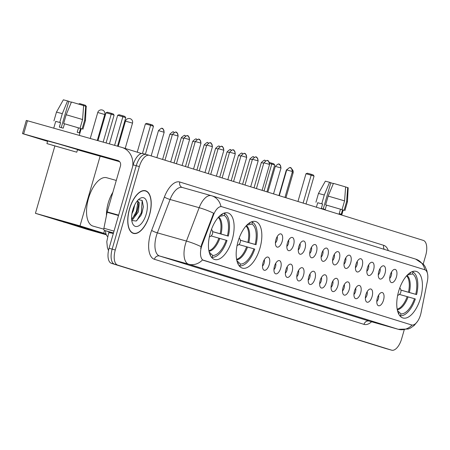 <?xml version="1.0" encoding="UTF-8"?>
<svg xmlns="http://www.w3.org/2000/svg" width="450" height="450" viewBox="0 0 450 450"><rect width="100%" height="100%" fill="white"/><g stroke="black" fill="none" stroke-linecap="round" stroke-linejoin="round"><path stroke-width="0.67" d="M259.942 248.214A24.221 11.447 105.8 0 0 255.594 221.513A24.221 11.447 105.8 0 0 238.078 241.425A24.221 11.447 105.8 0 0 242.426 268.132A24.221 11.447 105.8 0 0 259.942 248.214M232.217 239.608A24.221 11.447 105.8 0 0 227.869 212.901A24.221 11.447 105.8 0 0 210.352 232.819A24.221 11.447 105.8 0 0 214.701 259.521A24.221 11.447 105.8 0 0 232.217 239.608M420.525 298.08A24.221 11.447 105.8 0 0 416.171 271.373A24.221 11.447 105.8 0 0 398.655 291.285A24.221 11.447 105.8 0 0 403.009 317.993A24.221 11.447 105.8 0 0 420.525 298.08M390.24 275.04A6.857 3.24 -74.2 0 1 394.099 269.471A6.857 3.24 -74.2 0 1 396.428 276.964A6.857 3.24 -74.2 0 1 390.566 281.964A6.857 3.24 -74.2 0 1 390.24 275.04M389.706 278.37A4.112 1.946 105.8 0 0 391.314 275.484A4.112 1.946 105.8 0 0 391.483 272.081M378.81 271.491A6.857 3.24 -74.2 0 1 382.669 265.922A6.857 3.24 -74.2 0 1 385.003 273.414A6.857 3.24 -74.2 0 1 379.142 278.415A6.857 3.24 -74.2 0 1 378.81 271.491M378.281 274.826A4.112 1.946 105.8 0 0 379.89 271.935A4.112 1.946 105.8 0 0 380.053 268.532M367.386 267.941A6.857 3.24 -74.2 0 1 371.239 262.373A6.857 3.24 -74.2 0 1 373.573 269.865A6.857 3.24 -74.2 0 1 367.712 274.866A6.857 3.24 -74.2 0 1 367.386 267.941M366.851 271.277A4.112 1.946 105.8 0 0 368.46 268.386A4.112 1.946 105.8 0 0 368.629 264.983M355.956 264.392A6.857 3.24 -74.2 0 1 359.809 258.823A6.857 3.24 -74.2 0 1 362.143 266.316A6.857 3.24 -74.2 0 1 356.282 271.316A6.857 3.24 -74.2 0 1 355.956 264.392M355.421 267.727A4.112 1.946 105.8 0 0 357.03 264.836A4.112 1.946 105.8 0 0 357.199 261.433M344.526 260.843A6.857 3.24 -74.2 0 1 348.384 255.274A6.857 3.24 -74.2 0 1 350.713 262.766A6.857 3.24 -74.2 0 1 344.852 267.767A6.857 3.24 -74.2 0 1 344.526 260.843M343.991 264.178A4.112 1.946 105.8 0 0 345.6 261.287A4.112 1.946 105.8 0 0 345.769 257.889M333.096 257.299A6.857 3.24 -74.2 0 1 336.954 251.73A6.857 3.24 -74.2 0 1 339.289 259.217A6.857 3.24 -74.2 0 1 333.428 264.218A6.857 3.24 -74.2 0 1 333.096 257.299M332.561 260.629A4.112 1.946 105.8 0 0 334.176 257.738A4.112 1.946 105.8 0 0 334.339 254.34M321.671 253.749A6.857 3.24 -74.2 0 1 325.524 248.181A6.857 3.24 -74.2 0 1 327.859 255.667A6.857 3.24 -74.2 0 1 321.998 260.674A6.857 3.24 -74.2 0 1 321.671 253.749M321.137 257.079A4.112 1.946 105.8 0 0 322.746 254.188A4.112 1.946 105.8 0 0 322.914 250.791M310.241 250.2A6.857 3.24 -74.2 0 1 314.094 244.631A6.857 3.24 -74.2 0 1 316.429 252.118A6.857 3.24 -74.2 0 1 310.567 257.124A6.857 3.24 -74.2 0 1 310.241 250.2M309.707 253.53A4.112 1.946 105.8 0 0 311.316 250.644A4.112 1.946 105.8 0 0 311.484 247.241M298.811 246.651A6.857 3.24 -74.2 0 1 302.67 241.082A6.857 3.24 -74.2 0 1 304.999 248.574A6.857 3.24 -74.2 0 1 299.137 253.575A6.857 3.24 -74.2 0 1 298.811 246.651M298.277 249.981A4.112 1.946 105.8 0 0 299.886 247.095A4.112 1.946 105.8 0 0 300.054 243.692M287.381 243.101A6.857 3.24 -74.2 0 1 291.24 237.532A6.857 3.24 -74.2 0 1 293.574 245.025A6.857 3.24 -74.2 0 1 287.713 250.026A6.857 3.24 -74.2 0 1 287.381 243.101M286.847 246.431A4.112 1.946 105.8 0 0 288.461 243.546A4.112 1.946 105.8 0 0 288.624 240.143M275.957 239.552A6.857 3.24 -74.2 0 1 279.81 233.983A6.857 3.24 -74.2 0 1 282.144 241.476A6.857 3.24 -74.2 0 1 276.283 246.476A6.857 3.24 -74.2 0 1 275.957 239.552M275.423 242.888A4.112 1.946 105.8 0 0 277.031 239.996A4.112 1.946 105.8 0 0 277.194 236.593M377.331 298.204A6.857 3.24 -74.2 0 1 381.184 292.635A6.857 3.24 -74.2 0 1 383.518 300.127A6.857 3.24 -74.2 0 1 377.657 305.128A6.857 3.24 -74.2 0 1 377.331 298.204M376.796 301.534A4.112 1.946 105.8 0 0 378.405 298.648A4.112 1.946 105.8 0 0 378.574 295.245M365.901 294.654A6.857 3.24 -74.2 0 1 369.754 289.086A6.857 3.24 -74.2 0 1 372.088 296.578A6.857 3.24 -74.2 0 1 366.227 301.579A6.857 3.24 -74.2 0 1 365.901 294.654M365.366 297.984A4.112 1.946 105.8 0 0 366.975 295.099A4.112 1.946 105.8 0 0 367.144 291.696M354.471 291.105A6.857 3.24 -74.2 0 1 358.329 285.536A6.857 3.24 -74.2 0 1 360.658 293.029A6.857 3.24 -74.2 0 1 354.797 298.029A6.857 3.24 -74.2 0 1 354.471 291.105M353.936 294.441A4.112 1.946 105.8 0 0 355.545 291.549A4.112 1.946 105.8 0 0 355.714 288.146M343.041 287.556A6.857 3.24 -74.2 0 1 346.899 281.987A6.857 3.24 -74.2 0 1 349.234 289.479A6.857 3.24 -74.2 0 1 343.373 294.48A6.857 3.24 -74.2 0 1 343.041 287.556M342.506 290.891A4.112 1.946 105.8 0 0 344.121 288A4.112 1.946 105.8 0 0 344.284 284.597M331.616 284.006A6.857 3.24 -74.2 0 1 335.469 278.438A6.857 3.24 -74.2 0 1 337.804 285.93A6.857 3.24 -74.2 0 1 331.942 290.931A6.857 3.24 -74.2 0 1 331.616 284.006M331.082 287.342A4.112 1.946 105.8 0 0 332.691 284.451A4.112 1.946 105.8 0 0 332.859 281.053M320.186 280.463A6.857 3.24 -74.2 0 1 324.039 274.894A6.857 3.24 -74.2 0 1 326.374 282.381A6.857 3.24 -74.2 0 1 320.512 287.381A6.857 3.24 -74.2 0 1 320.186 280.463M319.652 283.793A4.112 1.946 105.8 0 0 321.261 280.901A4.112 1.946 105.8 0 0 321.429 277.504M308.756 276.913A6.857 3.24 -74.2 0 1 312.615 271.344A6.857 3.24 -74.2 0 1 314.944 278.831A6.857 3.24 -74.2 0 1 309.082 283.838A6.857 3.24 -74.2 0 1 308.756 276.913M308.222 280.243A4.112 1.946 105.8 0 0 309.831 277.352A4.112 1.946 105.8 0 0 309.999 273.954M297.326 273.364A6.857 3.24 -74.2 0 1 301.185 267.795A6.857 3.24 -74.2 0 1 303.519 275.282A6.857 3.24 -74.2 0 1 297.658 280.288A6.857 3.24 -74.2 0 1 297.326 273.364M296.792 276.694A4.112 1.946 105.8 0 0 298.406 273.803A4.112 1.946 105.8 0 0 298.569 270.405M285.902 269.814A6.857 3.24 -74.2 0 1 289.755 264.246A6.857 3.24 -74.2 0 1 292.089 271.733A6.857 3.24 -74.2 0 1 286.228 276.739A6.857 3.24 -74.2 0 1 285.902 269.814M285.368 273.144A4.112 1.946 105.8 0 0 286.976 270.259A4.112 1.946 105.8 0 0 287.139 266.856M274.472 266.265A6.857 3.24 -74.2 0 1 278.325 260.696A6.857 3.24 -74.2 0 1 280.659 268.189A6.857 3.24 -74.2 0 1 274.798 273.189A6.857 3.24 -74.2 0 1 274.472 266.265M273.938 269.595A4.112 1.946 105.8 0 0 275.546 266.709A4.112 1.946 105.8 0 0 275.715 263.306M263.042 262.716A6.857 3.24 -74.2 0 1 266.901 257.147A6.857 3.24 -74.2 0 1 269.229 264.639A6.857 3.24 -74.2 0 1 263.368 269.64A6.857 3.24 -74.2 0 1 263.042 262.716M262.507 266.046A4.112 1.946 105.8 0 0 264.116 263.16A4.112 1.946 105.8 0 0 264.285 259.757M421.054 312.744A12.341 5.833 -74.2 0 1 420.542 314.826A12.341 5.833 -74.2 0 1 411.621 324.973A12.341 5.833 -74.2 0 1 411.553 324.951L203.608 260.381A12.341 5.833 -74.2 0 1 202.14 244.766L213.559 214.824A12.341 5.833 -74.2 0 1 221.799 206.713A12.341 5.833 -74.2 0 1 221.867 206.73L424.721 269.719A12.341 5.833 -74.2 0 1 427.376 281.222L421.054 312.744M107.539 236.571A13.708 6.48 -74.2 0 1 105.435 230.709M149.484 215.179A22.162 10.474 105.8 0 0 145.502 190.744A22.162 10.474 105.8 0 0 129.476 208.969A22.162 10.474 105.8 0 0 133.459 233.404A22.162 10.474 105.8 0 0 149.484 215.179M411.621 324.973L202.511 259.909A15.998 14.096 107.3 0 1 188.612 264.195A18.281 8.64 -74.2 0 1 185.434 244.074A18.281 8.64 -74.2 0 1 186.435 241.065L199.159 207.697A18.281 8.64 -74.2 0 1 211.371 195.677A18.281 8.64 -74.2 0 1 211.472 195.711A15.998 14.096 -72.7 0 1 211.781 195.801L182.301 187.47A18.281 8.64 105.8 0 0 170.089 199.491L157.365 232.852A18.281 8.64 105.8 0 0 156.364 235.862A18.281 8.64 105.8 0 0 159.542 255.988L369.141 321.069A18.281 8.64 105.8 0 0 369.242 321.103A18.281 8.64 105.8 0 0 369.343 321.126M149.186 155.295L146.239 154.463A13.708 6.48 105.8 0 0 146.16 154.44A13.708 6.48 105.8 0 0 136.249 165.713L112.168 249.131A13.708 6.48 105.8 0 0 114.559 264.223L388.513 349.29A13.708 6.48 105.8 0 0 388.592 349.312A13.708 6.48 105.8 0 0 388.665 349.335M220.967 206.522L221.49 206.623L220.967 206.522A15.998 14.096 -72.7 0 0 211.781 195.801L415.699 259.121A15.998 14.096 107.3 0 1 424.873 269.769M200.7 248.484L201.578 244.609L213.649 213.244A15.998 2.616 -159.1 0 0 199.159 207.697L170.089 199.491A4.567 0.748 20.9 0 1 164.402 196.999A22.849 10.8 -74.2 0 1 179.797 182.014L383.715 245.334A22.849 10.8 -74.2 0 1 388.311 250.616M423.225 264.004L425.683 255.499A13.708 6.48 105.8 0 0 423.298 240.401L149.338 155.334A13.708 6.48 105.8 0 0 149.265 155.312A13.708 6.48 105.8 0 0 139.348 166.584L115.273 250.003A13.708 6.48 105.8 0 0 117.658 265.095L391.613 350.168A13.708 6.48 105.8 0 0 391.691 350.19A13.708 6.48 105.8 0 0 401.608 338.918L404.218 329.873M146.087 154.417L143.139 153.585A13.708 6.48 105.8 0 0 143.061 153.562A13.708 6.48 105.8 0 0 133.149 164.835L109.069 248.254A13.708 6.48 105.8 0 0 111.454 263.346L385.414 348.412A13.708 6.48 105.8 0 0 385.487 348.435A13.708 6.48 105.8 0 0 385.566 348.457M146.239 154.463A13.708 6.48 105.8 0 0 146.16 154.44A13.708 6.48 105.8 0 0 136.249 165.713L112.168 249.131A13.708 6.48 105.8 0 0 114.559 264.223L388.513 349.29A13.708 6.48 105.8 0 0 388.592 349.312L391.691 350.19M330.789 182.812L333.354 183.572M341.719 215.072L343.159 210.088L342.529 209.857L341.263 214.251L339.199 213.609L340.47 209.216L325.637 204.868L328.168 196.088L333.439 183.375L345.623 186.93L344.571 200.88L342.039 209.661L340.47 209.216M323.241 208.963L330.829 182.672L329.563 182.278L324.293 194.996L321.761 203.777L322.594 204.036L321.328 208.423L325.204 209.52L326.475 205.132M322.594 204.036L317.694 202.736L316.401 207.214M342.529 209.857L344.104 210.302L346.635 201.521L347.687 187.571L345.617 186.992M343.136 210.161L344.104 210.302M342.039 209.661L325.637 204.868M321.761 203.777L317.683 202.781M347.687 187.571L348.182 187.757L347.451 201.814L346.635 201.521M344.571 200.88L328.168 196.088M324.293 194.996L318.471 193.449L315.939 202.23M329.563 182.278L325.35 181.164L318.471 193.449M129.578 208.997A21.938 10.367 105.8 0 0 133.521 233.184A21.938 10.367 105.8 0 0 149.383 215.151A21.938 10.367 105.8 0 0 145.44 190.963A21.938 10.367 105.8 0 0 129.578 208.997M112.877 192.263A22.849 10.8 105.8 0 0 108.236 202.961A22.849 10.8 105.8 0 0 106.453 215.595M134.696 204.964L133.436 210.499L131.923 213.699M137.374 200.796L139.326 202.804L138.358 211.888L132.727 219.527L131.704 219.977M137.25 200.942L138.099 202.455L138.392 205.965L137.126 211.539L136.125 213.823L131.631 219.099M146.205 214.161A14.901 7.042 105.8 0 0 146.317 200.481A14.901 7.042 105.8 0 0 139.264 198.945A14.901 7.042 105.8 0 0 132.756 209.987A14.901 7.042 105.8 0 0 132.429 223.149A14.901 7.042 105.8 0 0 139.146 225.591A14.901 7.042 105.8 0 0 146.205 214.161M131.771 220.5L136.209 221.034L140.856 215.589L141.998 212.934L143.359 206.747L142.206 200.469L138.471 199.659M142.172 200.424L141.317 212.766L136.749 220.691M137.88 201.876L136.389 211.371L132.581 218.424M143.381 206.477L141.93 212.934L140.715 215.854M138.42 205.442L137.008 211.545L135.877 214.279M400.894 290.081L415.738 294.311A20.931 9.889 105.8 0 0 412.515 273.921L413.049 272.064L411.924 271.749M413.049 272.064A22.849 10.8 105.8 0 1 416.61 294.581L400.905 290.132M398.132 312.699A20.931 9.889 105.8 0 0 398.914 313.256L398.7 313.993M410.721 272.346L410.451 273.279A20.931 9.889 105.8 0 0 409.247 273.336M416.61 294.581L415.738 294.311M398.914 313.256L398.019 312.396M408.892 273.617L410.451 273.279M412.515 273.921L407.346 275.04M399.639 315.523L400.444 315.748A22.849 10.8 105.8 0 0 415.344 298.969L399.414 294.407M400.444 315.748L400.978 313.897A20.931 9.889 105.8 0 0 414.473 298.699M397.463 310.517L400.978 313.897M264.037 190.952L271.789 164.087L269.691 163.491M269.466 162.489L273.746 163.755L274.68 164.981L266.923 191.846M274.68 164.981L271.789 164.087L271.682 163.119M306.011 203.985L314.061 176.102L311.169 175.208L303.126 203.091M314.061 176.102L313.127 174.876L311.062 174.24L311.169 175.208L305.978 173.739L297.968 201.487M311.062 174.24L307.418 173.211L305.978 173.739M240.317 240.216L255.161 244.446A20.931 9.889 105.8 0 0 251.938 224.061L252.472 222.204L251.347 221.889M252.472 222.204A22.849 10.8 105.8 0 1 256.033 244.716L240.328 240.266M237.549 262.834A20.931 9.889 105.8 0 0 238.337 263.396L238.123 264.133M250.144 222.48L249.874 223.419A20.931 9.889 105.8 0 0 248.67 223.476M256.033 244.716L255.161 244.446M238.337 263.396L237.442 262.536M248.31 223.757L249.874 223.419M251.938 224.061L246.763 225.174M239.062 265.663L239.861 265.888A22.849 10.8 105.8 0 0 254.768 249.109L238.832 244.547M239.861 265.888L240.396 264.032A20.931 9.889 105.8 0 0 253.896 248.839M236.886 260.657L240.396 264.032M97.965 140.659L106.02 112.759L107.46 112.224L111.105 113.254L113.164 113.895L114.103 115.121L106.071 142.948M106.335 234.776L86.884 229.286L63.191 221.816M103.157 142.127L111.212 114.227L106.02 112.759M63.157 221.917L106.043 234.028M114.103 115.121L111.212 114.227L111.105 113.254M145.401 154.226L153.478 126.242L150.593 125.342L142.476 153.456M153.478 126.242L152.544 125.016L150.48 124.374L150.593 125.342L145.401 123.879L137.227 152.179M150.48 124.374L146.841 123.345L145.401 123.879M212.591 231.609L227.436 235.839A20.931 9.889 105.8 0 0 224.213 215.449L224.747 213.593L223.622 213.278M116.291 180.444L106.684 177.733A25.133 11.88 105.8 0 0 88.504 198.399A25.133 11.88 105.8 0 0 93.021 226.108L103.826 229.162M224.747 213.593A22.849 10.8 105.8 0 1 228.308 236.109L212.602 231.66M209.824 254.227A20.931 9.889 105.8 0 0 210.611 254.784L210.398 255.521M222.418 213.874L222.148 214.808A20.931 9.889 105.8 0 0 220.944 214.864M228.308 236.109L227.436 235.839M210.611 254.784L209.717 253.924M220.584 215.145L222.148 214.808M224.213 215.449L219.037 216.568M211.337 257.051L212.136 257.282A22.849 10.8 105.8 0 0 227.036 240.497L211.106 235.935M212.136 257.282L212.67 255.426A20.931 9.889 105.8 0 0 226.17 240.227M209.16 252.045L212.67 255.426M35.432 213.311L80.004 225.894L103.731 233.263L59.158 220.674L35.432 213.311L54.855 146.025M78.519 104.062L79.734 103.618L85.438 105.289L86.372 106.509L86.141 107.331M80.004 225.894L100.125 156.189M104.546 230.434L103.731 233.263M83.475 105.536L83.379 104.647M117.512 146.183L125.752 117.63L122.867 116.736L114.604 145.361M125.752 117.63L124.819 116.409L122.754 115.768L122.867 116.736L117.675 115.267L109.412 143.893M122.754 115.768L119.115 114.739L117.675 115.267M113.484 232.954L104.406 230.389L113.417 233.184M132.705 166.365A18.281 16.11 -72.7 0 0 122.001 147.454A18.281 16.11 -72.7 0 0 121.652 147.347L27.467 120.752L23.664 133.926L117.849 160.521A4.567 4.027 107.3 0 1 117.939 160.549A4.567 4.027 107.3 0 1 120.459 166.005L107.207 211.911L118.626 215.139M23.664 133.926L22.5 133.611L26.302 120.437L27.467 120.752M22.5 133.611L47.565 141.345M77.468 149.788L119.661 161.702M104.406 230.389A2.284 1.08 -74.2 0 1 103.911 228.257L107.111 212.299A2.284 1.08 -74.2 0 1 107.207 211.911M52.155 145.153L72.821 151.059L52.155 145.153M68.799 101.458L71.364 102.218M79.251 135.377L81.169 128.734L80.539 128.509L79.273 132.896L77.209 132.255L78.474 127.867L63.641 123.519L66.178 114.739L71.443 102.021L83.627 105.581L82.581 119.531L80.044 128.312L78.474 127.867M61.251 127.609L68.839 101.317L67.567 100.924L62.303 113.642L59.766 122.422L60.604 122.681L59.338 127.074L63.214 128.166L64.479 123.778M60.604 122.681L55.704 121.388L53.741 128.171M76.776 152.201L77.535 149.563L59.012 144.051L47.678 140.946L46.918 143.584L76.776 152.201L46.918 143.584M80.539 128.509L82.108 128.953L84.645 120.172L85.691 106.222L83.627 105.638M81.146 128.812L82.108 128.953M80.044 128.312L63.641 123.519M59.766 122.422L55.688 121.433M85.691 106.222L86.186 106.403L85.461 120.459L84.645 120.172M82.581 119.531L66.178 114.739M62.303 113.642L56.481 112.095L53.944 120.876M67.567 100.924L63.354 99.81L56.481 112.095M221.732 206.691L221.355 206.584M213.559 214.824L212.996 214.667M202.14 244.766L201.578 244.609M203.608 260.381L203.226 260.274M411.553 324.951L411.171 324.844M371.599 321.767A22.849 10.8 -74.2 0 1 363.994 324.366L154.401 259.284A4.567 4.027 107.3 0 1 159.542 255.988L188.612 264.195L398.211 329.282A15.998 14.096 -72.7 0 0 412.037 325.058M154.401 259.284A22.849 10.8 -74.2 0 1 150.424 234.129A22.849 10.8 -74.2 0 1 151.678 230.366L164.402 196.999M415.395 259.031A15.998 14.096 107.3 0 1 415.699 259.121L423.557 264.392L424.997 266.411L426.859 270.726L427.331 272.97M201.004 246.645A15.998 2.616 -159.1 0 0 186.435 241.065L157.365 232.852A4.567 0.748 20.9 0 1 151.678 230.366M398.514 329.361A18.281 8.64 -74.2 0 1 398.312 329.31A18.281 8.64 -74.2 0 1 398.211 329.282L369.141 321.069A4.567 4.027 107.3 0 0 363.994 324.366M117.658 265.095L111.454 263.346M115.273 250.003L109.069 248.254M391.613 350.168L385.414 348.412M139.348 166.584L133.149 164.835M211.269 195.654L182.402 187.498A18.281 8.64 105.8 0 0 182.301 187.47A4.567 4.027 107.3 0 1 179.797 182.014M384.311 249.373A4.567 4.027 107.3 0 1 383.715 245.334M113.316 233.539A9.141 1.496 -159.1 0 0 108.608 233.123L109.091 231.846M408.454 292.213A17.916 8.466 105.8 0 0 406.592 275.844M409.371 292.472A18.129 8.567 105.8 0 0 406.974 275.428M397.288 309.724A18.129 8.567 105.8 0 0 408.099 296.865M397.181 309.173A17.916 8.466 105.8 0 0 407.188 296.601M285.941 197.752L293.079 173.008L292.106 172.699M286.391 171.062L286.054 170.983L278.955 195.581M247.877 242.353A17.916 8.466 105.8 0 0 246.015 225.984M248.788 242.612A18.129 8.567 105.8 0 0 246.392 225.562M236.711 259.864A18.129 8.567 105.8 0 0 247.523 247.005M236.604 259.307A17.916 8.466 105.8 0 0 246.606 246.741M125.201 148.444L132.502 123.148L132.092 123.008L125.477 121.117L118.187 146.374M220.146 233.741A17.916 8.466 105.8 0 0 218.289 217.373M221.062 234.006A18.129 8.567 105.8 0 0 218.666 216.956M208.986 251.252A18.129 8.567 105.8 0 0 219.797 238.393M208.879 250.701A17.916 8.466 105.8 0 0 218.88 238.134M97.29 140.468L104.777 114.536L99.613 113.012L97.751 112.511L90.253 138.482M264.999 160.537A2.97 2.616 107.3 0 1 265.056 160.554A2.97 2.616 107.3 0 1 265.674 160.852M254.031 187.841L261.321 162.568L263.745 163.237M253.575 156.994A2.97 2.616 107.3 0 1 253.631 157.011A2.97 2.616 107.3 0 1 254.244 157.303M242.601 184.297L249.896 159.019L252.315 159.688M242.145 153.444A2.97 2.616 107.3 0 1 242.201 153.461A2.97 2.616 107.3 0 1 242.814 153.754M231.171 180.748L238.466 155.475L240.891 156.139M230.715 149.895A2.97 2.616 107.3 0 1 230.771 149.912A2.97 2.616 107.3 0 1 231.384 150.204M219.741 177.199L227.036 151.926L229.461 152.589M219.285 146.346A2.97 2.616 107.3 0 1 219.341 146.362A2.97 2.616 107.3 0 1 219.96 146.661M208.316 173.649L215.606 148.376L218.031 149.04M207.861 142.796A2.97 2.616 107.3 0 1 207.917 142.813A2.97 2.616 107.3 0 1 208.53 143.111M196.886 170.1L204.182 144.827L206.601 145.491M196.431 139.247A2.97 2.616 107.3 0 1 196.487 139.264A2.97 2.616 107.3 0 1 197.1 139.562M185.456 166.551L192.752 141.278L195.176 141.947M185.001 135.697A2.97 2.616 107.3 0 1 185.057 135.714A2.97 2.616 107.3 0 1 185.67 136.013M174.026 163.001L181.322 137.728L183.746 138.398M173.571 132.148A2.97 2.616 107.3 0 1 173.627 132.165A2.97 2.616 107.3 0 1 174.246 132.463M162.602 159.452L169.892 134.179L172.316 134.848M163.839 132.165L164.171 132.278C163.339 129.054 162.681 127.839 162.203 128.616A2.97 2.616 107.3 0 1 163.839 132.165L158.468 130.629L151.172 155.903M162.141 128.599A2.97 2.616 107.3 0 1 162.203 128.616L162.107 128.593C162.112 127.665 160.898 128.346 158.468 130.629M292.101 171.439L292.438 171.551C291.6 168.328 290.942 167.107 290.464 167.889A2.97 2.616 107.3 0 1 292.101 171.439L286.729 169.903L279.287 195.688M290.407 167.873A2.97 2.616 107.3 0 1 290.464 167.889L290.368 167.867C290.374 166.939 289.159 167.619 286.729 169.903M280.671 167.889L281.008 168.002C280.17 164.779 279.512 163.564 279.034 164.346A2.97 2.616 107.3 0 1 280.671 167.889L275.299 166.354L267.857 192.139M278.977 164.329A2.97 2.616 107.3 0 1 279.034 164.346L278.938 164.317C278.944 163.389 277.734 164.07 275.299 166.354M269.246 164.34L269.578 164.453C268.74 161.235 268.082 160.014 267.604 160.796A2.97 2.616 107.3 0 1 269.246 164.34L263.869 162.81L256.427 188.589M267.548 160.779A2.97 2.616 107.3 0 1 267.604 160.796L267.514 160.768C267.519 159.846 266.304 160.521 263.869 162.81M257.816 160.796L258.148 160.909C257.31 157.686 256.657 156.465 256.174 157.247A2.97 2.616 107.3 0 1 257.816 160.796L252.439 159.261L245.002 185.04M256.118 157.23A2.97 2.616 107.3 0 1 256.174 157.247L256.084 157.219C256.089 156.296 254.874 156.977 252.439 159.261M246.386 157.247L246.718 157.359C245.886 154.136 245.227 152.916 244.749 153.697A2.97 2.616 107.3 0 1 246.386 157.247L241.014 155.711L233.572 181.491M244.693 153.681A2.97 2.616 107.3 0 1 244.749 153.697L244.654 153.669C244.659 152.747 243.444 153.428 241.014 155.711M234.956 153.697L235.294 153.81C234.456 150.587 233.797 149.366 233.319 150.148A2.97 2.616 107.3 0 1 234.956 153.697L229.584 152.162L222.143 177.941M233.263 150.131A2.97 2.616 107.3 0 1 233.319 150.148L233.224 150.12C233.229 149.197 232.02 149.878 229.584 152.162M223.526 150.148L223.864 150.261C223.026 147.037 222.368 145.817 221.889 146.599A2.97 2.616 107.3 0 1 223.526 150.148L218.154 148.612L210.713 174.392M221.833 146.582A2.97 2.616 107.3 0 1 221.889 146.599L221.799 146.571C221.805 145.648 220.59 146.329 218.154 148.612M212.102 146.599L212.434 146.711C211.596 143.488 210.943 142.267 210.459 143.049A2.97 2.616 107.3 0 1 212.102 146.599L206.724 145.063L199.288 170.843M210.403 143.032A2.97 2.616 107.3 0 1 210.459 143.049L210.369 143.021C210.375 142.099 209.16 142.779 206.724 145.063M200.672 143.049L201.004 143.162C200.171 139.939 199.513 138.718 199.035 139.5A2.97 2.616 107.3 0 1 200.672 143.049L195.3 141.514L187.858 167.299M198.979 139.483A2.97 2.616 107.3 0 1 199.035 139.5L198.939 139.472C198.945 138.549 197.73 139.23 195.3 141.514M189.242 139.5L189.579 139.612C188.741 136.389 188.083 135.169 187.605 135.951A2.97 2.616 107.3 0 1 189.242 139.5L183.87 137.964L176.428 163.749M187.549 135.934A2.97 2.616 107.3 0 1 187.605 135.951L187.509 135.928C187.515 135 186.306 135.681 183.87 137.964M177.812 135.951L178.149 136.063C177.311 132.84 176.653 131.625 176.175 132.407A2.97 2.616 107.3 0 1 177.812 135.951L172.44 134.415L164.998 160.2M176.119 132.39A2.97 2.616 107.3 0 1 176.175 132.407L176.085 132.379C176.091 131.451 174.876 132.131 172.44 134.415M118.519 215.522L107.111 212.299M103.911 228.257L114.019 231.114M417.572 321.322L414.219 325.434L410.479 328.056L408.223 329.017L398.312 329.31L369.242 321.103M149.265 155.312L143.061 153.562M108.501 250.577L107.381 247.584L106.808 241.622L108.608 233.123M385.487 348.435L388.592 349.312M347.451 201.814L344.914 210.594M132.075 232.779L133.521 233.184M144 190.558L145.44 190.963M293.079 173.008A3.656 3.656 0 0 0 292.331 169.599M397.659 295.358A4.567 4.567 0 0 0 399.774 287.865M286.858 169.537A3.656 3.656 0 0 0 286.054 170.983M132.502 123.148A3.656 3.656 0 0 0 130.072 118.642A3.656 3.656 0 0 0 125.477 121.117M237.083 245.498A4.567 4.567 0 0 0 239.197 238.005M104.777 114.536A3.656 3.656 0 0 0 102.347 110.031A3.656 3.656 0 0 0 97.751 112.511M209.357 236.886A4.567 4.567 0 0 0 211.472 229.399M265.697 160.841L264.966 160.532C264.971 159.604 263.756 160.284 261.321 162.568M254.273 157.292L253.536 156.982C253.541 156.06 252.326 156.735 249.896 159.019M242.843 153.748L242.106 153.433C242.111 152.511 240.902 153.191 238.466 155.475M231.412 150.199L230.681 149.884C230.687 148.961 229.472 149.642 227.036 151.926M219.982 146.649L219.251 146.334C219.257 145.412 218.042 146.093 215.606 148.376M208.558 143.1L207.821 142.785C207.827 141.862 206.612 142.543 204.182 144.827M197.128 139.551L196.391 139.236C196.397 138.313 195.188 138.994 192.752 141.278M185.698 136.001L184.967 135.686C184.972 134.764 183.757 135.444 181.322 137.728M174.268 132.452L173.537 132.142C173.542 131.214 172.328 131.895 169.892 134.179M164.171 132.278L156.847 157.669M292.438 171.551L284.963 197.449M281.008 168.002L273.532 193.899M269.578 164.453L262.102 190.35M258.148 160.909L250.672 186.801M246.718 157.359L239.248 183.251M235.294 153.81L227.818 179.702M223.864 150.261L216.388 176.158M212.434 146.711L204.958 172.609M201.004 143.162L193.534 169.059M189.579 139.612L182.104 165.51M178.149 136.063L170.674 161.961M122.001 147.454L141.519 153.512M85.461 120.459L82.924 129.24"/></g></svg>
